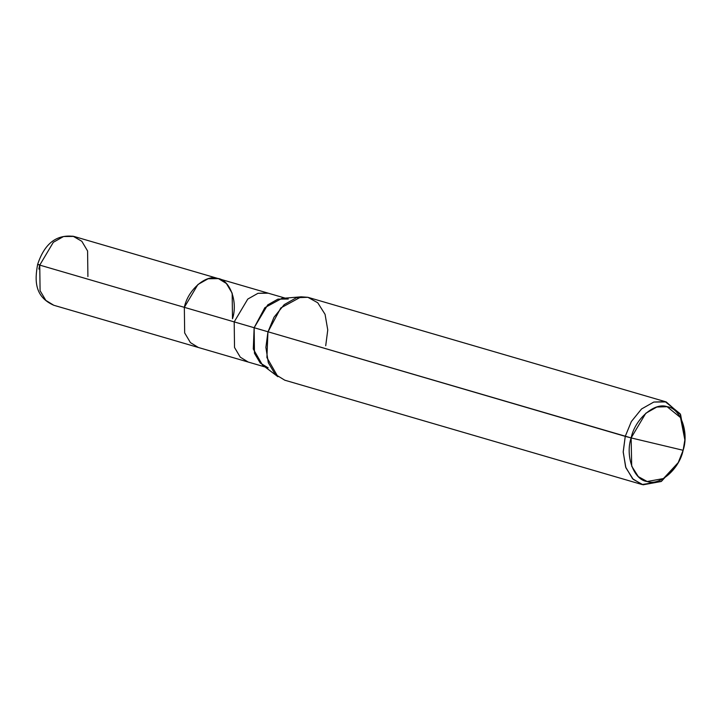<?xml version="1.0" encoding="UTF-8"?>
<svg xmlns="http://www.w3.org/2000/svg" width="721" height="721" viewBox="0 0 721 721"><rect width="100%" height="100%" fill="white"/><g stroke="black" fill="none" stroke-linecap="round" stroke-linejoin="round"><path stroke-width="1.08" d="M87.908 276.567L87.583 250.98L81.815 241.283L73.046 236.2L63.538 236.524L53.327 242.292L39.754 265.112C36.951 264.283 36.951 264.192 39.754 264.841C36.951 264.192 36.951 264.283 39.754 265.112L53.327 242.292L63.538 236.524L73.884 236.416C56.617 234.145 44.54 243.473 37.636 264.418C34.644 280.451 34.482 296.746 53.778 305.262L45.847 300.405L40.079 290.707L39.754 265.112L40.079 290.707L45.847 300.405L53.778 305.262L198.365 347.486L190.434 342.628L184.666 332.931L184.342 307.335L39.754 265.112L184.342 307.335C187.821 289.941 206.134 274.034 217.634 278.423C229.954 279.703 238.128 301.91 232.495 318.79L232.171 293.204L226.394 283.506L218.472 278.639L208.126 278.748L197.915 284.516L184.342 307.335L184.666 332.931L190.434 342.628L198.365 347.486L248.222 362.05L240.291 357.183L234.523 347.486L234.199 321.899L184.342 307.335L197.915 284.516L208.126 278.748L217.634 278.423L268.329 293.204L257.983 293.303L247.772 299.08L234.199 321.899L247.772 299.08L257.983 293.303L267.491 292.978L285.192 298.124M39.691 265.094L38.862 269.068M39.754 264.841C36.951 264.192 36.951 264.283 39.754 265.112M684.896 439.233L680.615 414.638L666.204 401.921L653.794 402.048L641.537 408.978L631.353 421.542L625.251 436.358L631.127 437.917L631.704 466.19L638.301 476.617L647.179 481.52L663.473 478.546L678.236 462.585L683.129 450.292L631.127 437.917C634.895 419.126 654.668 401.957 667.087 406.689C680.399 408.077 689.222 432.05 683.129 450.292C679.371 469.074 659.598 486.251 647.179 481.52C633.867 480.132 625.044 456.159 631.127 437.917L683.129 450.292L684.86 439.891L680.525 417.576L667.087 406.689L656.813 407.041L645.782 413.277L631.127 437.917L234.199 321.899L234.523 347.486L240.291 357.183L248.222 362.05L265.085 366.971M232.495 318.79C238.128 301.91 229.954 279.703 217.634 278.423C206.134 274.034 187.821 289.941 184.342 307.335L254.143 327.722L264.85 307.678L281.875 298.395L301.216 296.818L280.784 307.957L267.933 332.011L274.034 317.186L284.218 304.623L296.475 297.701L307.885 297.304L666.204 401.921M288.265 299.026L277.927 299.125L267.707 304.902L254.143 327.722L254.468 353.308L260.236 363.014L268.167 367.872M325.712 345.756L327.758 329.966L325.072 314.347L317.745 302.757L307.885 297.304L301.216 296.818M678.236 462.585L661.193 481.502L643.078 484.8L633.218 479.357L625.891 467.767L623.205 452.148L625.251 436.358L623.205 451.743L625.639 467.064L632.56 478.708L642.078 484.539L284.759 380.192L275.242 374.352L268.32 362.717L265.887 347.396L267.933 332.011L266.905 357.553L277.891 376.704L262.435 364.961L253.287 349.009L254.143 327.722L625.251 436.358L631.353 421.542L641.537 408.978L653.794 402.048L665.204 401.66L680.137 413.755L684.86 439.891M642.078 484.539L661.445 481.349L677.911 463.152M73.884 236.416L218.472 278.639"/></g></svg>
